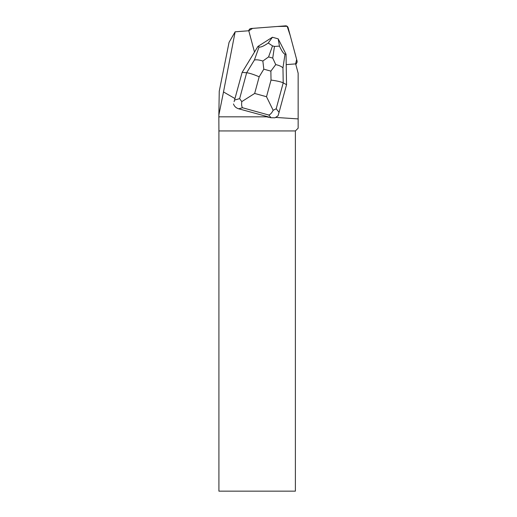 <?xml version="1.0" encoding="UTF-8"?>
<svg xmlns="http://www.w3.org/2000/svg" width="517" height="517" viewBox="0 0 517 517"><rect width="100%" height="100%" fill="white"/><g stroke="black" fill="none" stroke-linecap="round" stroke-linejoin="round"><path stroke-width="0.78" d="M297.042 60.987L288.111 27.659A2.443 2.417 30 0 0 285.552 25.85L251.081 28.5A2.443 2.417 30 0 0 248.864 30.755L252.626 28.383L277.351 26.483L287.161 26.296L290.237 35.595L296.642 59.5L295.64 63.83A2.443 2.417 30 0 0 297.042 60.987M234.104 101.681L242.13 72.399L234.104 101.681M223.499 91.942L218.853 115.071L219.247 91.231L229.057 42.362L235.151 31.808L223.499 91.942L234.964 98.56M233.49 103.949C234.317 106.373 236.049 107.988 238.68 108.803L265.189 116.008L266.604 116.829L218.853 116.829L218.853 115.071M235.151 31.808L248.897 30.755A2.443 2.417 30 0 0 248.974 31.459L254.5 52.075M273.157 110.302C271.813 112.932 270.359 114.503 268.801 115.026L270.992 117.74L275.018 117.792L278.036 115.821L279.064 112.318L276.194 108.757L283.213 82.862C281.086 81.828 277.022 80.898 271.024 80.064L266.513 96.731L273.157 110.302L276.194 108.757M275.567 117.417L298.147 118.904L298.147 128.19L295.388 130.95L218.911 130.95L218.853 116.829M286.211 64.612L294.936 63.946A2.443 2.417 30 0 0 295.627 63.785L298.147 73.201L298.147 118.904M269.376 39.176A7.929 7.845 30 0 0 268.11 39.983M295.388 130.95L295.388 491.15L218.911 491.15L218.911 130.95M266.604 116.829L270.992 117.74M265.189 116.008L268.62 116.958M286.547 84.691L283.213 82.862L282.961 67.921L285.016 54.136L286.037 54.233L286.547 84.691L279.064 112.318M285.016 54.136C283.717 53.904 281.862 51.235 279.445 46.116L278.198 38.853L272.401 37.256L257.925 46.452L242.13 72.399L246.654 72.748L239.642 98.644L241.782 101.623L254.668 93.448L259.179 76.787C253.576 74.409 249.401 73.065 246.654 72.748L254.403 60.017C256.477 59.558 259.288 59.894 262.849 61.038L263.812 69.175L270.876 71.126L275.735 64.599L272.73 58.078L268.575 56.928L262.849 61.038M257.925 46.452L259.082 46.957L254.403 60.017M272.42 37.256L268.258 43.021C263.644 46.194 260.581 47.506 259.082 46.957M278.198 38.853L286.037 54.233M268.258 43.021L272.524 45.897L274.469 46.433L279.445 46.116M238.68 108.803L242.492 107.743C241.665 106.567 241.426 104.524 241.782 101.623M282.961 67.921C281.675 66.531 279.264 65.426 275.735 64.599M242.492 107.743L268.801 115.026M259.179 76.787L263.812 69.175M266.513 96.731L254.668 93.448M270.876 71.126L271.024 80.064M239.642 98.644L234.647 100.033M268.575 56.928L272.524 45.897M274.469 46.433L272.73 58.078M295.821 64.515L296.803 62.809M248.554 30.781L249.181 29.695"/></g></svg>
